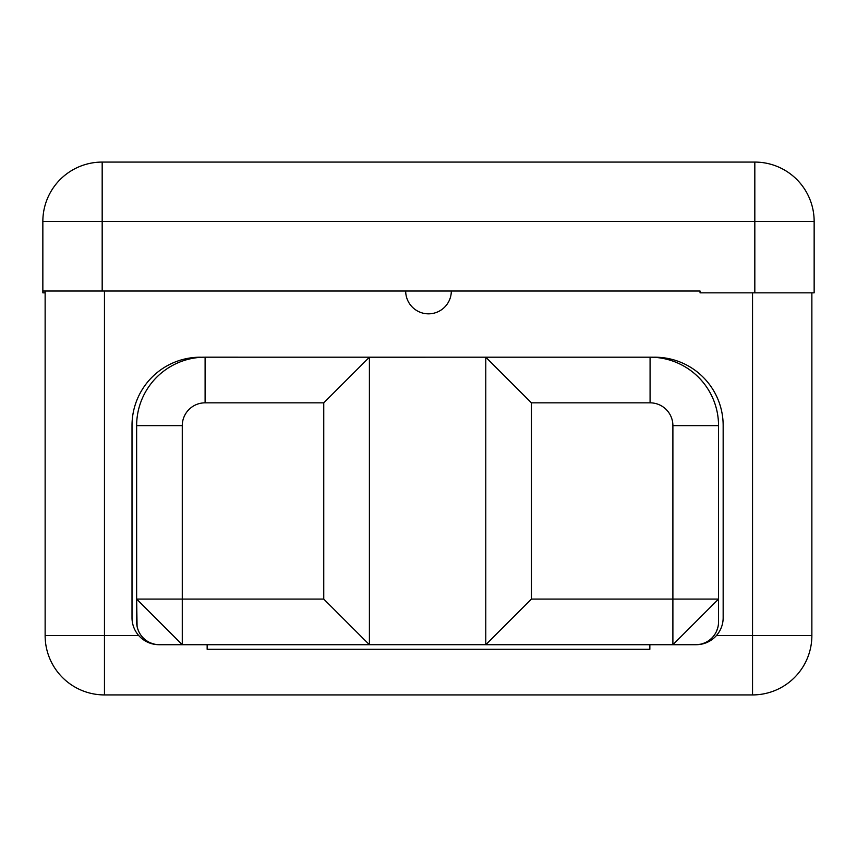 <?xml version="1.0" encoding="UTF-8"?>
<svg xmlns="http://www.w3.org/2000/svg" width="857" height="857" viewBox="0 0 857 857"><rect width="100%" height="100%" fill="white"/><g stroke="black" fill="none" stroke-linecap="round" stroke-linejoin="round"><path stroke-width="1.29" d="M700.051 291.016L700.051 292.837L814.15 292.837L814.15 221.417L754.824 221.417L754.824 162.08A59.326 59.326 0 0 1 814.15 221.417A59.326 59.326 0 0 0 754.824 162.08L102.176 162.08L102.176 221.417L42.85 221.417A59.326 59.326 0 0 1 102.176 162.08L754.824 162.08L754.824 221.417L814.15 221.417L814.15 292.837L754.824 292.837L754.824 221.417L102.176 221.417L102.176 162.08A59.326 59.326 0 0 0 42.85 221.417L42.85 291.016L42.85 221.417L102.176 221.417L102.176 291.016L700.051 291.016L700.051 292.837L754.824 292.837L754.824 221.417L102.176 221.417L102.176 291.016L42.85 291.016L42.85 292.837L42.85 291.016L451.318 291.016A22.818 22.818 0 0 1 428.5 313.833A22.818 22.818 0 0 1 405.682 291.016A22.818 22.818 0 0 0 428.5 313.833A22.818 22.818 0 0 0 451.318 291.016M42.85 292.837L45.132 292.837L42.85 292.837M650.077 357.187L650.077 402.833L650.077 357.187A68.464 68.464 0 0 1 718.541 425.65L672.895 425.65L718.541 425.65L718.541 599.075L672.895 599.075L672.895 425.65A22.818 22.818 0 0 0 650.077 402.833L531.415 402.833L531.415 599.075L485.78 644.71L531.415 599.075L672.895 599.075L672.895 425.65A22.818 22.818 0 0 0 650.077 402.833L531.415 402.833L531.415 599.075L672.895 599.075L672.895 644.71L695.713 644.71L485.78 644.71L485.78 357.198L369.399 357.208L650.077 357.198A68.464 68.464 0 0 1 718.541 425.65L718.541 621.893A22.818 22.818 0 0 1 696.752 644.689L696.752 644.689A26.953 26.953 0 0 0 723.158 617.747A26.953 26.953 0 0 1 696.752 644.689M369.399 644.7L485.78 644.7L369.399 644.7M723.158 425.49L723.158 617.747L723.158 425.49A68.281 68.281 0 0 0 654.748 357.208A68.281 68.281 0 0 1 723.158 425.49M651.641 357.208L654.844 357.262L651.641 357.208M654.887 357.208L653.677 357.208M653.195 357.208L652.07 357.208M200.324 357.262L203.527 357.208L200.324 357.262M158.427 644.689A26.953 26.953 0 0 1 132.01 617.747L132.01 425.49L132.01 617.747A26.953 26.953 0 0 0 158.427 644.689L158.427 644.689A22.818 22.818 0 0 1 136.638 621.893A22.818 22.818 0 0 0 159.456 644.71L182.273 644.71L159.456 644.71A22.818 22.818 0 0 1 157.185 644.603L159.456 644.71M200.431 357.208A68.281 68.281 0 0 0 132.01 425.49A68.281 68.281 0 0 1 200.431 357.208M752.542 694.92L104.458 694.92L104.458 635.583L45.132 635.583L45.132 291.016L45.132 635.583A59.326 59.326 0 0 0 104.458 694.92A59.326 59.326 0 0 1 45.132 635.583L138.759 635.583L104.458 635.583L104.458 694.92L752.542 694.92A59.326 59.326 0 0 0 811.868 635.583L752.542 635.583L752.542 292.837L752.542 694.92L752.542 635.583L811.868 635.583A59.326 59.326 0 0 1 752.542 694.92M104.458 291.016L104.458 635.583L104.458 291.016M811.868 292.837L811.868 635.583L811.868 292.837M716.409 635.583L752.542 635.583L716.409 635.583M207.148 644.71L207.148 649.274L649.852 649.274L649.852 644.71L649.852 649.274L207.148 649.274L207.148 644.71M63.386 291.016C63.386 320.325 63.386 320.325 63.386 291.016M369.399 357.198L369.399 644.71L182.273 644.71L182.273 599.075L136.638 599.075L136.638 425.65A68.464 68.464 0 0 1 205.102 357.187A68.464 68.464 0 0 0 136.638 425.65L182.273 425.65L136.638 425.65L136.638 599.075L323.753 599.075L369.399 644.71L323.753 599.075L323.753 402.833L205.102 402.833L205.102 357.187L369.399 357.198L323.753 402.833L369.399 357.198L369.399 644.71M137.077 626.349L136.638 599.075L136.638 621.893A22.818 22.818 0 0 0 157.185 644.603M695.713 644.71A22.818 22.818 0 0 0 700.169 644.282L695.713 644.71A22.818 22.818 0 0 0 718.541 621.893L718.541 599.075L672.895 644.71L672.895 599.075L718.541 599.075L672.895 644.71M205.102 357.187L205.102 402.833A22.818 22.818 0 0 0 182.273 425.65L182.273 644.71L136.638 599.075L182.273 644.71M531.415 402.833L485.78 357.198L531.415 402.833M485.78 644.71L485.78 357.198M700.169 644.282A22.818 22.818 0 0 0 718.541 621.893L718.423 624.164M182.273 599.075L323.753 599.075L323.753 402.833L205.102 402.833A22.818 22.818 0 0 0 182.273 425.65L182.273 599.075M137.516 628.181L138.373 630.623M150.714 642.975L154.474 644.164M702.001 643.832L704.454 642.975M716.795 630.645L717.984 626.874"/></g></svg>

